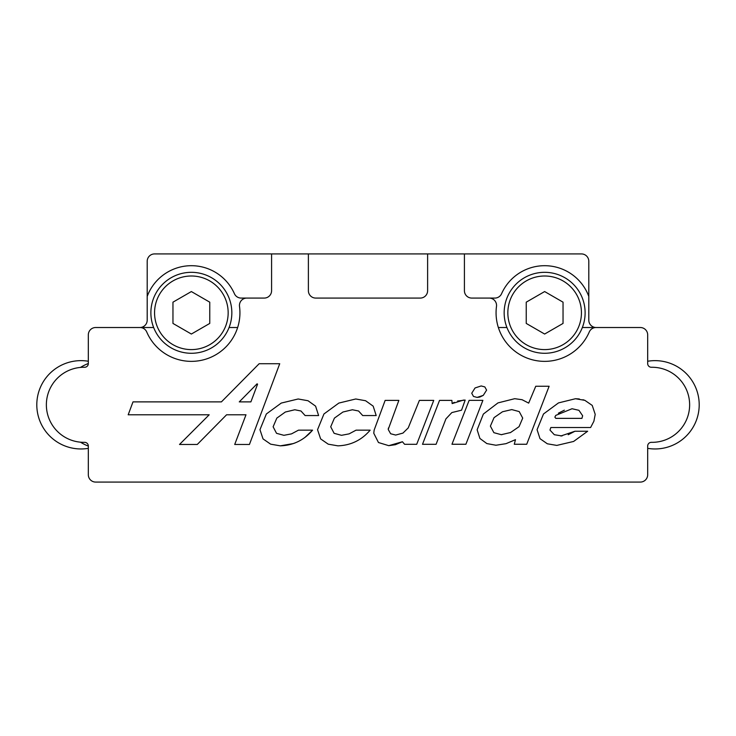 <?xml version="1.0" encoding="UTF-8"?>
<svg xmlns="http://www.w3.org/2000/svg" width="736" height="736" viewBox="0 0 736 736"><rect width="100%" height="100%" fill="white"/><g stroke="black" fill="none" stroke-linecap="round" stroke-linejoin="round"><path stroke-width="1.1" d="M237.654 327.52L229.071 327.52M153.649 327.52L140.052 327.52M506.929 327.52L498.346 327.52M595.948 327.52L582.351 327.52M544.64 272.32A40.48 40.48 0 0 0 504.16 312.8A40.48 40.48 0 0 0 544.64 353.28A40.48 40.48 0 0 0 585.12 312.8A40.48 40.48 0 0 0 544.64 272.32M239.513 306.406A48.576 48.576 0 0 1 146.731 331.973A7.36 7.36 0 0 0 139.904 327.52A7.36 7.36 0 0 0 147.2 320.16L147.2 296.406A47.104 47.104 0 0 1 234.416 293.701A7.36 7.36 0 0 0 241.15 298.08L246.808 298.08A7.36 7.36 0 0 0 239.513 306.406M147.2 296.406L147.2 261.28A7.36 7.36 0 0 1 154.56 253.92L308.384 253.92L308.384 290.72A7.36 7.36 0 0 0 315.744 298.08L420.256 298.08A7.36 7.36 0 0 0 427.616 290.72L427.616 253.92L464.416 253.92L464.416 290.72A7.36 7.36 0 0 0 471.776 298.08L489.192 298.08A7.36 7.36 0 0 1 496.487 306.406A48.576 48.576 0 0 0 589.269 331.973A7.36 7.36 0 0 1 596.096 327.52A7.36 7.36 0 0 0 596.16 327.52L640.32 327.52A7.36 7.36 0 0 1 647.68 334.88L647.68 363.584A3.68 3.68 0 0 0 651.36 367.264L652.096 367.264A37.536 37.536 0 0 1 689.632 404.8A37.536 37.536 0 0 1 652.096 442.336L651.36 442.336A3.68 3.68 0 0 0 647.68 446.016L647.68 448.344A44.16 44.16 0 0 0 699.2 404.8A44.16 44.16 0 0 0 647.689 361.256M139.904 327.52A7.36 7.36 0 0 1 139.84 327.52L95.68 327.52A7.36 7.36 0 0 0 88.32 334.88L88.32 363.584A3.68 3.68 0 0 1 84.64 367.264L83.904 367.264A37.536 37.536 0 0 0 46.368 404.8A37.536 37.536 0 0 0 83.904 442.336L84.64 442.336A3.68 3.68 0 0 1 88.32 446.016L88.32 474.72A7.36 7.36 0 0 0 95.68 482.08L640.32 482.08A7.36 7.36 0 0 0 647.68 474.72L647.68 448.344M544.64 276A36.8 36.8 0 0 1 576.509 331.2A36.8 36.8 0 0 1 512.771 331.2A36.8 36.8 0 0 1 544.64 276M526.24 323.426L526.24 302.174L544.64 291.557L563.04 302.174L563.04 323.426L544.64 334.043L526.24 323.426M582.958 399.722L584.862 400.347L592.232 405.416L595.212 414.359L593.888 421.259L590.612 427.524L550.832 427.524L549.976 430.082L554.318 434.718L562.019 435.96M568.192 434.728L574.982 431.232L587.668 431.232L573.62 441.453L556.793 445.409L547.336 443.79L540.012 438.684L537.068 429.695L543.499 413.982L558.495 402.905L575.488 398.728L579.333 398.976M564.356 410.164L558.357 413.209M555.809 418.37L581.918 418.37L582.645 415.766L578.938 410.32L572.038 408.738L555.772 415.38L554.87 417.128L555.809 418.37M587.668 431.232L573.62 441.453L556.793 445.409L547.336 443.79L540.012 438.684L537.068 429.695L543.499 413.982L558.495 402.905L575.488 398.728L584.862 400.347L592.232 405.416L595.212 414.359L593.888 421.259L590.612 427.524M560.795 435.997L574.982 431.232M293.434 443.55L280.324 445.841L270.655 444.176L263.028 438.895L259.964 429.695L266.349 413.982L281.262 403.07L298.172 398.986L308.007 400.734L315.588 406.143L318.614 415.555L305.109 415.555L300.978 411.001L294.805 409.759L285.347 412.022L276.828 418.112L273.12 426.797L276.534 433.32L283.903 435.316L291.52 433.872L298.466 430.164L312.57 430.164L304.916 437.46M295.173 442.897L294.299 443.238M312.57 430.164C304.032 440.156 293.287 445.381 280.324 445.841L270.655 444.176L263.028 438.895L259.964 429.695L266.349 413.982L281.262 403.07L298.172 398.986L308.007 400.734L315.588 406.143L318.614 415.555M433.743 400.393L416.705 444.305L404.607 444.305L402.436 441.747L395.407 444.691L388.764 445.666L378.46 442.52L373.768 433.228L374.155 430.082L385.14 400.393L398.857 400.393L388.212 429.438L390.641 433.743L395.664 435.059L402.951 433.099L408.232 427.91L419.391 400.393L433.743 400.393M402.436 441.747L388.764 445.666L378.46 442.52L373.768 433.228L374.155 430.082M388.47 427.947L388.286 428.711M257.582 384.164L257.066 383.824L239.264 401.884L250.893 401.884L257.582 384.164M179.51 444.47L209.19 414.791L128.184 414.791L132.995 401.884L221.416 401.884L259.155 363.722L279.726 363.722L249.44 444.47L234.71 444.47L245.99 414.791L226.568 414.791L197.266 444.47L179.51 444.47M482.89 400.347L465.897 444.259L451.968 444.259L469.136 400.347L482.89 400.347M370.153 430.164C361.615 440.156 350.87 445.381 337.907 445.841L328.238 444.176L320.62 438.895L317.547 429.695L323.941 413.982L338.845 403.07L355.755 398.986L365.59 400.734L373.17 406.143L376.197 415.555L362.701 415.555L358.57 411.001L352.388 409.759L342.93 412.022L334.42 418.112L330.712 426.797L334.116 433.32L341.486 435.316L349.112 433.872L356.049 430.164L370.153 430.164C361.615 440.156 350.87 445.381 337.907 445.841L328.238 444.176L320.62 438.895L317.547 429.695L323.941 413.982L338.845 403.07L355.755 398.986L365.59 400.734L373.17 406.143L376.197 415.555M549.12 386.253L526.718 444.259L514.28 444.259L515.476 439.659L506.018 443.67L495.926 445.243L486.855 443.578L479.909 438.472L477.14 429.778L483.359 414.064L497.968 402.905L514.712 398.691L522.082 399.712L528.678 403.116L535.753 386.253L549.12 386.253M515.476 439.659L506.018 443.67L495.926 445.243L486.855 443.578L479.909 438.472L477.14 429.778L483.359 414.064L497.968 402.905L514.712 398.691L522.082 399.712L528.678 403.116M493.884 432.676L501.29 434.682L510.582 432.51L519.055 426.668L522.716 418.112L519.22 411.59L511.768 409.593L502.486 411.764L494.049 417.643L490.388 426.116L493.884 432.676M501.29 434.682L501.897 434.672M510.02 432.75L510.582 432.51M457.59 401.028L465.17 400.09L461.555 410.191L451.84 412.574L445.924 418.876L436.08 444.305L422.501 444.305L439.53 400.393L451.886 400.393L452.143 403.586L454.296 402.316M452.143 403.586L463.597 400.053M464.49 400.053L465.17 400.09M479.412 397.136L477.103 397.412L473.478 396.428L471.73 393.236L475.06 387.955L481.188 385.949L484.849 386.934L486.597 390.126L483.276 395.37L479.973 396.98M471.73 393.236L475.06 387.955L481.188 385.949L484.849 386.934L486.597 390.126L483.276 395.37L477.103 397.412L473.478 396.428L471.73 393.236M271.584 253.92L271.584 290.72A7.36 7.36 0 0 1 264.224 298.08L246.808 298.08M596.096 327.52A7.36 7.36 0 0 1 588.8 320.16L588.8 296.406A47.104 47.104 0 0 0 501.584 293.701A7.36 7.36 0 0 1 494.85 298.08L489.192 298.08M588.8 296.406L588.8 261.28A7.36 7.36 0 0 0 581.44 253.92L464.416 253.92M471.776 298.08L494.85 298.08M264.224 298.08L241.15 298.08M308.384 253.92L427.616 253.92M172.96 302.174L191.36 291.557L209.76 302.174L209.76 323.426L191.36 334.043L172.96 323.426L172.96 302.174M191.36 276A36.8 36.8 0 0 1 223.229 331.2A36.8 36.8 0 0 1 159.491 331.2A36.8 36.8 0 0 1 191.36 276M191.36 272.32A40.48 40.48 0 0 0 150.88 312.8A40.48 40.48 0 0 0 191.36 353.28A40.48 40.48 0 0 0 231.84 312.8A40.48 40.48 0 0 0 191.36 272.32M88.311 361.256A44.16 44.16 0 0 0 36.8 404.8A44.16 44.16 0 0 0 88.311 448.344M88.32 363.52A44.16 44.16 0 0 0 80.482 367.42M80.482 442.18A44.16 44.16 0 0 0 88.32 446.08"/></g></svg>
